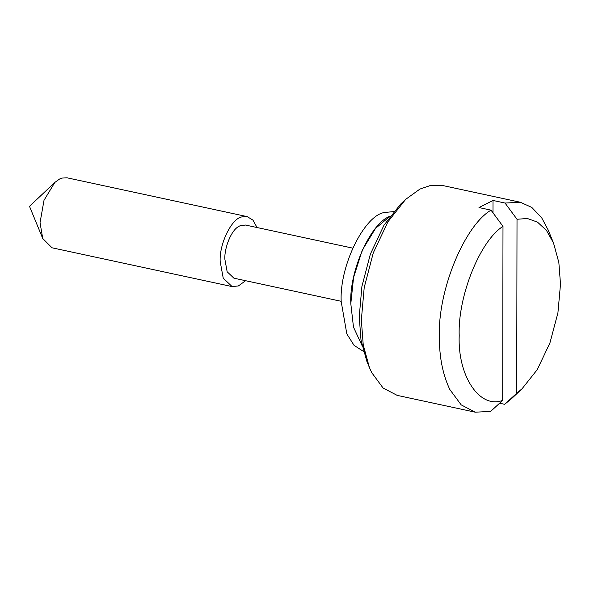 <?xml version="1.0" encoding="UTF-8"?>
<svg xmlns="http://www.w3.org/2000/svg" width="590" height="590" viewBox="0 0 590 590"><rect width="100%" height="100%" fill="white"/><g stroke="black" fill="none" stroke-linecap="round" stroke-linejoin="round"><path stroke-width="0.89" d="M389.901 216.36L375.535 228.374L362.297 250.116L353.58 277.418L350.807 303.68L353.476 327.096L362.061 345.593L353.476 327.096L350.807 303.68C349.088 270.876 370.911 222.6 390.219 216.198M393.604 211.626L384.872 212.444C364.849 214.605 339.272 265.611 341.197 301.608L346.824 333.888L354.081 345.386L363.484 351.426M257.056 227.534L252.933 220.107L247.188 216.619L67.061 177.811L61.876 178.084L59.583 179.013L54.811 182.45L44.014 200.298L40.039 222.666L42.738 238.515L51.986 247.785L232.113 286.593L238.404 285.936L245.602 280.707M247.188 216.619L242.011 216.891C232.003 217.968 219.215 243.478 220.173 261.473L223.227 278.148L232.113 286.593M341.197 301.306L233.928 278.192L227.165 271.776L224.849 259.106C224.311 247.542 231.405 230.248 238.537 226.597L239.702 225.926L245.381 225.019L352.658 248.125M520.454 202.274L442.397 185.459L431.069 185.275L419.962 189.051L405.662 199.368L387.932 221.811L373.271 252.904L364.207 287.566L361.346 320.009L363.233 344.892L369.421 367.563L371.737 372.651L383.08 388.006L397.173 395.374L475.23 412.189L461.196 404.873L449.794 389.466C442.692 374.333 439.233 356.78 439.402 336.824C437.522 291.379 464.183 225.933 491.005 210.151L478.999 207.562L493.019 200.46L505.033 203.049L520.454 202.274L531.819 207.444L541.731 217.894L548.206 230.078L553.501 242.955L546.428 230.38L537.453 222.098L527.364 218.499L517.017 219.266L516.715 393.272L504.679 404.312L499.59 403.213M369.421 367.563L366.781 361.124L360.999 339.965L359.236 316.742L361.906 286.46L370.365 254.113L384.053 225.085L400.595 204.147L403.103 201.891M491.005 210.151L502.99 226.368L502.687 400.374L490.651 411.414L475.23 412.189M516.715 393.272L522.091 388.722L511.965 398.272L504.679 404.312M493.019 200.46L493.004 212.85M505.033 203.049L517.017 219.266M502.99 226.368C480.061 240.698 457.656 296.534 459.204 335.467C457.516 376.044 479.766 409.253 502.687 400.374M522.091 388.722L537.202 369.701L549.909 343.026L557.926 312.825L560.5 284.166L558.848 262.498L553.501 242.955M405.662 199.368L400.595 204.147M42.738 238.515L29.5 206.33L54.811 182.45"/></g></svg>

